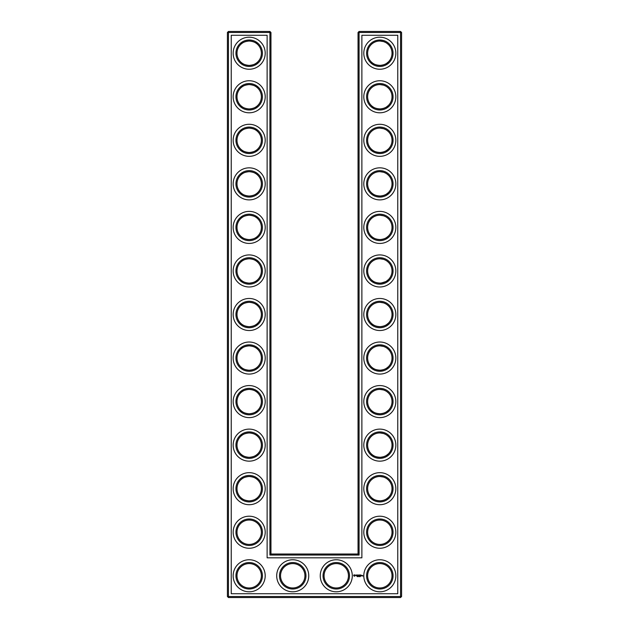 <?xml version="1.0" encoding="UTF-8"?>
<svg xmlns="http://www.w3.org/2000/svg" width="629" height="629" viewBox="0 0 629 629"><rect width="100%" height="100%" fill="white"/><g stroke="black" fill="none" stroke-linecap="round" stroke-linejoin="round"><path stroke-width="0.94" d="M257.78 44.58C256.05 42.552 253.188 41.372 249.178 41.027C245.161 41.372 242.299 42.56 240.585 44.58M257.78 61.87C256.05 63.899 253.188 65.078 249.178 65.416C245.161 65.07 242.299 63.891 240.585 61.87M257.78 88.123C256.05 86.094 253.188 84.915 249.178 84.577C245.161 84.923 242.299 86.102 240.585 88.123M261.373 53.221A12.195 12.195 0 0 0 243.085 42.662A12.195 12.195 0 0 0 243.085 63.781A12.195 12.195 0 0 0 261.373 53.221M261.373 96.772A12.195 12.195 0 0 0 243.085 86.212A12.195 12.195 0 0 0 243.085 107.331A12.195 12.195 0 0 0 261.373 96.772M257.78 105.413C256.05 107.441 253.188 108.62 249.178 108.959C245.161 108.613 242.299 107.433 240.585 105.413M270.957 554.007L270.957 32.496L269.912 31.45L228.453 31.45L228.453 596.504L400.547 596.504L400.547 32.496L358.043 32.496L358.043 554.007L359.088 555.045L269.912 555.045L270.957 554.007L358.043 554.007M228.453 31.45L227.407 32.496L227.407 596.504L228.453 597.55L400.547 597.55L401.593 596.504L401.593 32.496L400.547 31.45L359.088 31.45L358.043 32.496M388.368 44.533L387.173 43.495M385.223 42.292L383.887 41.726M383.446 41.585L379.94 41.034M388.368 61.917L386.473 63.443M385.75 63.875L383.729 64.771M383.659 64.795L381.143 65.345M380.6 65.392C376.244 65.259 373.131 64.103 371.267 61.917L371.22 61.87C372.95 63.899 375.812 65.078 379.822 65.416C383.839 65.07 386.701 63.891 388.415 61.87M388.368 88.076L387.173 87.046M385.223 85.843L383.887 85.277M383.446 85.127L379.94 84.577M388.368 105.46L386.473 106.985M385.75 107.425L383.729 108.322M383.659 108.337L381.15 108.888M380.6 108.935C376.244 108.801 373.131 107.645 371.267 105.46M371.259 105.452L371.22 105.413C372.95 107.441 375.812 108.62 379.822 108.959C383.839 108.613 386.701 107.433 388.415 105.413M388.368 131.626L387.173 130.588M385.223 129.385L383.887 128.819M383.446 128.678L379.94 128.119M388.368 149.01L386.473 150.535M385.75 150.968L383.729 151.864M383.659 151.888L381.15 152.438M380.6 152.485C376.244 152.352 373.131 151.188 371.267 149.01L371.22 148.963C372.95 150.984 375.812 152.171 379.822 152.509C383.839 152.163 386.701 150.984 388.415 148.963M388.368 479.99L387.173 478.96M385.223 477.757L383.887 477.191M383.446 477.041L379.94 476.491M388.368 497.374L386.473 498.899M385.75 499.34L383.729 500.236M383.659 500.259L381.143 500.802M380.6 500.849C376.244 500.723 373.131 499.56 371.267 497.374L371.22 497.335C372.95 499.355 375.812 500.542 379.822 500.881C383.839 500.535 386.701 499.347 388.415 497.335M388.368 175.169L387.173 174.139M385.223 172.936L383.887 172.37M383.446 172.22L379.971 171.67M388.368 192.553L386.473 194.078M385.75 194.518L383.729 195.407M383.659 195.43L381.143 195.981M380.6 196.028C376.244 195.894 373.131 194.738 371.267 192.553L371.22 192.505C372.95 194.534 375.812 195.713 379.822 196.051C383.839 195.705 386.701 194.526 388.415 192.505M388.368 262.262L387.173 261.232M385.223 260.029L383.887 259.455M383.446 259.313L379.971 258.763M388.368 279.646L386.473 281.171M385.75 281.603L381.143 283.074M380.6 283.121C376.244 282.987 373.131 281.831 371.267 279.646L371.22 279.598C372.95 281.627 375.812 282.806 379.822 283.144C383.839 282.798 386.701 281.619 388.415 279.598M388.368 349.354L387.173 348.324M385.223 347.122L383.887 346.548M383.446 346.406L379.971 345.856M388.368 366.738L386.473 368.264M385.75 368.696L383.729 369.593M383.659 369.616L381.143 370.166M380.6 370.214C376.244 370.08 373.131 368.924 371.267 366.738L371.22 366.691C372.95 368.72 375.812 369.899 379.822 370.237C383.839 369.891 386.701 368.712 388.415 366.691M388.368 305.812L387.173 304.774M385.223 303.571L383.887 303.005M383.446 302.863L379.94 302.305M388.368 323.188L386.473 324.713M385.75 325.154L383.729 326.05M383.659 326.074L381.143 326.624M380.6 326.671C376.244 326.537 373.131 325.374 371.267 323.188L371.22 323.149C372.95 325.169 375.812 326.357 379.822 326.695C383.839 326.349 386.701 325.162 388.415 323.149M388.368 218.719L387.173 217.681M385.223 216.478L383.887 215.912M383.446 215.771L379.94 215.212M388.368 236.103L386.473 237.62M385.75 238.061L383.729 238.957M383.659 238.981L381.143 239.531M380.6 239.578C376.244 239.445 373.131 238.281 371.267 236.103M371.259 236.087L371.22 236.056C372.95 238.077 375.812 239.264 379.822 239.602C383.839 239.256 386.701 238.077 388.415 236.056M388.368 392.897L387.173 391.867M385.223 390.664L383.887 390.098M383.446 389.949L379.94 389.398M388.368 410.281L386.473 411.806M385.75 412.247L383.729 413.143M383.659 413.167L381.143 413.717M380.6 413.764C376.244 413.63 373.131 412.467 371.267 410.281L371.22 410.242C372.95 412.262 375.812 413.45 379.822 413.788C383.839 413.442 386.701 412.254 388.415 410.242M388.368 436.447L387.173 435.417M385.223 434.207L383.887 433.64M383.446 433.499L379.94 432.949M388.368 453.831L386.473 455.357M385.75 455.789L383.729 456.685M383.659 456.709L381.143 457.259M380.6 457.307C376.244 457.173 373.131 456.017 371.267 453.831L371.22 453.784C372.95 455.813 375.812 456.992 379.822 457.33C383.839 456.984 386.701 455.805 388.415 453.784M262.419 53.221A13.24 13.24 0 0 0 242.558 41.758A13.24 13.24 0 0 0 242.558 64.685A13.24 13.24 0 0 0 262.419 53.221M257.78 131.665C256.05 129.645 253.188 128.458 249.178 128.119C245.161 128.465 242.299 129.653 240.585 131.665M262.419 96.772A13.24 13.24 0 0 0 242.558 85.308A13.24 13.24 0 0 0 242.558 108.235A13.24 13.24 0 0 0 262.419 96.772M270.957 32.496L227.407 32.496M269.912 555.045L269.912 31.45M359.088 31.45L359.088 555.045M400.547 31.45L400.547 32.496L401.593 32.496M401.593 596.504L400.547 596.504L400.547 597.55M228.453 597.55L228.453 596.504L227.407 596.504M379.248 41.042L380.105 41.034M379.248 84.593L380.105 84.577M379.248 128.135L380.105 128.127M379.248 171.686L380.105 171.67M379.531 520.041L380.105 520.041M379.531 563.584L380.105 563.584M379.248 476.507L380.105 476.499M379.248 215.228L380.105 215.22M379.248 258.771L380.105 258.763M379.248 302.321L380.105 302.313M379.248 345.864L380.105 345.856M379.248 389.414L380.105 389.406M379.248 432.956L380.105 432.949M257.78 148.963C256.05 150.984 253.188 152.171 249.178 152.509C245.161 152.163 242.299 150.984 240.585 148.963M257.78 175.216C256.05 173.187 253.188 172.008 249.178 171.67C245.161 172.016 242.299 173.195 240.585 175.216M257.78 192.505C256.05 194.534 253.188 195.713 249.178 196.051C245.161 195.705 242.299 194.526 240.585 192.505M257.78 218.758C256.05 216.738 253.188 215.55 249.178 215.212C245.161 215.558 242.299 216.746 240.585 218.758M257.78 236.056C256.05 238.077 253.188 239.264 249.178 239.602C245.161 239.256 242.299 238.077 240.585 236.056M257.78 262.309C256.05 260.28 253.188 259.101 249.178 258.763C245.161 259.109 242.299 260.288 240.585 262.309M257.78 497.335C256.05 499.355 253.188 500.542 249.178 500.881C245.161 500.535 242.299 499.347 240.585 497.335M257.78 279.598C256.05 281.627 253.188 282.806 249.178 283.144C245.161 282.798 242.299 281.619 240.585 279.598M257.78 305.851C256.05 303.831 253.188 302.643 249.178 302.305C245.161 302.651 242.299 303.838 240.585 305.851M257.78 453.784C256.05 455.813 253.188 456.992 249.178 457.33C245.161 456.984 242.299 455.805 240.585 453.784M257.78 480.037C256.05 478.016 253.188 476.829 249.178 476.491C245.161 476.837 242.299 478.016 240.585 480.037M257.78 323.149C256.05 325.169 253.188 326.357 249.178 326.695C245.161 326.349 242.299 325.162 240.585 323.149M257.78 349.402C256.05 347.373 253.188 346.194 249.178 345.856C245.161 346.202 242.299 347.381 240.585 349.402M257.78 366.691C256.05 368.72 253.188 369.899 249.178 370.237C245.161 369.891 242.299 368.712 240.585 366.691M257.78 392.944C256.05 390.923 253.188 389.736 249.178 389.398C245.161 389.744 242.299 390.923 240.585 392.944M257.78 410.242C256.05 412.262 253.188 413.45 249.178 413.788C245.161 413.442 242.299 412.254 240.585 410.242M257.78 436.495C256.05 434.466 253.188 433.287 249.178 432.949C245.161 433.295 242.299 434.474 240.585 436.495M265.202 53.221A16.024 16.024 0 0 0 241.166 39.344A16.024 16.024 0 0 0 241.166 67.099A16.024 16.024 0 0 0 265.202 53.221M261.373 140.314A12.195 12.195 0 0 0 243.085 129.755A12.195 12.195 0 0 0 243.085 150.874A12.195 12.195 0 0 0 261.373 140.314M265.202 96.772A16.024 16.024 0 0 0 241.166 82.894A16.024 16.024 0 0 0 241.166 110.649A16.024 16.024 0 0 0 265.202 96.772M231.236 593.721L231.236 35.279L267.121 35.279L267.121 557.837L361.879 557.837L361.879 35.279L397.764 35.279L397.764 593.721L231.236 593.721M379.822 41.027A12.195 12.195 0 0 1 390.381 59.323A12.195 12.195 0 0 1 369.262 59.323A12.195 12.195 0 0 1 379.822 41.027M379.822 84.577A12.195 12.195 0 0 1 390.381 102.865A12.195 12.195 0 0 1 369.262 102.865A12.195 12.195 0 0 1 379.822 84.577M379.822 128.119A12.195 12.195 0 0 1 390.381 146.415A12.195 12.195 0 0 1 369.262 146.415A12.195 12.195 0 0 1 379.822 128.119M379.822 171.67A12.195 12.195 0 0 1 390.381 189.958A12.195 12.195 0 0 1 369.262 189.958A12.195 12.195 0 0 1 379.822 171.67M336.271 563.584A12.195 12.195 0 0 1 346.831 581.872A12.195 12.195 0 0 1 325.712 581.872A12.195 12.195 0 0 1 336.271 563.584M379.822 563.584A12.195 12.195 0 0 1 390.381 581.872A12.195 12.195 0 0 1 369.262 581.872A12.195 12.195 0 0 1 379.822 563.584M292.729 563.584A12.195 12.195 0 0 1 303.288 581.872A12.195 12.195 0 0 1 282.169 581.872A12.195 12.195 0 0 1 292.729 563.584M261.373 575.779A12.195 12.195 0 0 0 243.085 565.219A12.195 12.195 0 0 0 243.085 586.338A12.195 12.195 0 0 0 261.373 575.779M379.822 520.041A12.195 12.195 0 0 1 390.381 538.33A12.195 12.195 0 0 1 369.262 538.33A12.195 12.195 0 0 1 379.822 520.041M379.822 476.491A12.195 12.195 0 0 1 390.381 494.779A12.195 12.195 0 0 1 369.262 494.779A12.195 12.195 0 0 1 379.822 476.491M379.822 432.949A12.195 12.195 0 0 1 390.381 451.237A12.195 12.195 0 0 1 369.262 451.237A12.195 12.195 0 0 1 379.822 432.949M379.822 215.212A12.195 12.195 0 0 1 390.381 233.501A12.195 12.195 0 0 1 369.262 233.501A12.195 12.195 0 0 1 379.822 215.212M379.822 258.763A12.195 12.195 0 0 1 390.381 277.051A12.195 12.195 0 0 1 369.262 277.051A12.195 12.195 0 0 1 379.822 258.763M379.822 302.305A12.195 12.195 0 0 1 390.381 320.593A12.195 12.195 0 0 1 369.262 320.593A12.195 12.195 0 0 1 379.822 302.305M379.822 345.856A12.195 12.195 0 0 1 390.381 364.144A12.195 12.195 0 0 1 369.262 364.144A12.195 12.195 0 0 1 379.822 345.856M379.822 389.398A12.195 12.195 0 0 1 390.381 407.686A12.195 12.195 0 0 1 369.262 407.686A12.195 12.195 0 0 1 379.822 389.398M261.373 183.865A12.195 12.195 0 0 0 243.085 173.305A12.195 12.195 0 0 0 243.085 194.424A12.195 12.195 0 0 0 261.373 183.865M261.373 227.407A12.195 12.195 0 0 0 243.085 216.848A12.195 12.195 0 0 0 243.085 237.966A12.195 12.195 0 0 0 261.373 227.407M261.373 270.957A12.195 12.195 0 0 0 243.085 260.398A12.195 12.195 0 0 0 243.085 281.517A12.195 12.195 0 0 0 261.373 270.957M261.373 532.228A12.195 12.195 0 0 0 243.085 521.669A12.195 12.195 0 0 0 243.085 542.788A12.195 12.195 0 0 0 261.373 532.228M261.373 488.686A12.195 12.195 0 0 0 243.085 478.126A12.195 12.195 0 0 0 243.085 499.245A12.195 12.195 0 0 0 261.373 488.686M261.373 314.5A12.195 12.195 0 0 0 243.085 303.941A12.195 12.195 0 0 0 243.085 325.059A12.195 12.195 0 0 0 261.373 314.5M261.373 445.135A12.195 12.195 0 0 0 243.085 434.576A12.195 12.195 0 0 0 243.085 455.695A12.195 12.195 0 0 0 261.373 445.135M261.373 358.043A12.195 12.195 0 0 0 243.085 347.483A12.195 12.195 0 0 0 243.085 368.602A12.195 12.195 0 0 0 261.373 358.043M261.373 401.593A12.195 12.195 0 0 0 243.085 391.034A12.195 12.195 0 0 0 243.085 412.152A12.195 12.195 0 0 0 261.373 401.593M262.419 140.314A13.24 13.24 0 0 0 242.558 128.851A13.24 13.24 0 0 0 242.558 151.778A13.24 13.24 0 0 0 262.419 140.314M379.822 39.989A13.24 13.24 0 0 1 391.285 59.841A13.24 13.24 0 0 1 368.358 59.841A13.24 13.24 0 0 1 379.822 39.989M379.822 83.531A13.24 13.24 0 0 1 391.285 103.392A13.24 13.24 0 0 1 368.358 103.392A13.24 13.24 0 0 1 379.822 83.531M379.822 127.074A13.24 13.24 0 0 1 391.285 146.934A13.24 13.24 0 0 1 368.358 146.934A13.24 13.24 0 0 1 379.822 127.074M379.822 170.624A13.24 13.24 0 0 1 391.285 190.477A13.24 13.24 0 0 1 368.358 190.477A13.24 13.24 0 0 1 379.822 170.624M336.271 562.538A13.24 13.24 0 0 1 347.735 582.399A13.24 13.24 0 0 1 324.808 582.399A13.24 13.24 0 0 1 336.271 562.538M379.822 562.538A13.24 13.24 0 0 1 391.285 582.399A13.24 13.24 0 0 1 368.358 582.399A13.24 13.24 0 0 1 379.822 562.538M292.729 562.538A13.24 13.24 0 0 1 304.192 582.399A13.24 13.24 0 0 1 281.265 582.399A13.24 13.24 0 0 1 292.729 562.538M262.419 575.779A13.24 13.24 0 0 0 242.558 564.315A13.24 13.24 0 0 0 242.558 587.242A13.24 13.24 0 0 0 262.419 575.779M379.822 518.996A13.24 13.24 0 0 1 391.285 538.849A13.24 13.24 0 0 1 368.358 538.849A13.24 13.24 0 0 1 379.822 518.996M379.822 475.445A13.24 13.24 0 0 1 391.285 495.306A13.24 13.24 0 0 1 368.358 495.306A13.24 13.24 0 0 1 379.822 475.445M379.822 431.903A13.24 13.24 0 0 1 391.285 451.756A13.24 13.24 0 0 1 368.358 451.756A13.24 13.24 0 0 1 379.822 431.903M379.822 214.167A13.24 13.24 0 0 1 391.285 234.027A13.24 13.24 0 0 1 368.358 234.027A13.24 13.24 0 0 1 379.822 214.167M379.822 257.717A13.24 13.24 0 0 1 391.285 277.57A13.24 13.24 0 0 1 368.358 277.57A13.24 13.24 0 0 1 379.822 257.717M379.822 301.26A13.24 13.24 0 0 1 391.285 321.12A13.24 13.24 0 0 1 368.358 321.12A13.24 13.24 0 0 1 379.822 301.26M379.822 344.81A13.24 13.24 0 0 1 391.285 364.663A13.24 13.24 0 0 1 368.358 364.663A13.24 13.24 0 0 1 379.822 344.81M379.822 388.352A13.24 13.24 0 0 1 391.285 408.213A13.24 13.24 0 0 1 368.358 408.213A13.24 13.24 0 0 1 379.822 388.352M262.419 183.865A13.24 13.24 0 0 0 242.558 172.393A13.24 13.24 0 0 0 242.558 195.328A13.24 13.24 0 0 0 262.419 183.865M262.419 227.407A13.24 13.24 0 0 0 242.558 215.944A13.24 13.24 0 0 0 242.558 238.871A13.24 13.24 0 0 0 262.419 227.407M262.419 270.957A13.24 13.24 0 0 0 242.558 259.486A13.24 13.24 0 0 0 242.558 282.421A13.24 13.24 0 0 0 262.419 270.957M262.419 532.228A13.24 13.24 0 0 0 242.558 520.765A13.24 13.24 0 0 0 242.558 543.692A13.24 13.24 0 0 0 262.419 532.228M262.419 488.686A13.24 13.24 0 0 0 242.558 477.222A13.24 13.24 0 0 0 242.558 500.149A13.24 13.24 0 0 0 262.419 488.686M262.419 314.5A13.24 13.24 0 0 0 242.558 303.036A13.24 13.24 0 0 0 242.558 325.964A13.24 13.24 0 0 0 262.419 314.5M262.419 445.135A13.24 13.24 0 0 0 242.558 433.672A13.24 13.24 0 0 0 242.558 456.607A13.24 13.24 0 0 0 262.419 445.135M262.419 358.043A13.24 13.24 0 0 0 242.558 346.579A13.24 13.24 0 0 0 242.558 369.514A13.24 13.24 0 0 0 262.419 358.043M262.419 401.593A13.24 13.24 0 0 0 242.558 390.129A13.24 13.24 0 0 0 242.558 413.056A13.24 13.24 0 0 0 262.419 401.593M362.485 575.433L362.847 576.062L362.485 575.433M362.013 575.433L362.43 575.496L362.068 575.912L362.013 575.433M361.919 575.433L361.557 575.912L361.919 575.433M360.433 574.961L361.015 575.008L360.488 575.063L360.96 575.912L360.378 575.857L360.433 574.961M360.307 576.573L360.095 576.203L360.087 576.651M359.922 576.573L359.709 576.203L359.702 576.651M360.04 575.016L360.095 575.912L360.04 575.016M359.395 576.659L359.395 576.195L359.395 576.659M359.293 574.961L359.874 575.008L359.348 575.063L359.772 575.433L359.293 575.912L359.293 574.961M358.593 575.543L358.97 574.953L358.97 575.912L358.915 575.205L358.593 575.7L358.263 575.205L358.16 575.857L358.16 575.008L358.593 575.543M358.105 576.211L358.396 576.651L358.105 576.211M357.98 576.612L357.697 576.211L357.98 576.612M357.02 576.258L357.303 576.651L357.02 576.258M357.335 575.008L357.972 575.008L357.437 575.063L357.917 575.912L357.335 575.857L357.335 575.008M356.769 575.063L357.193 575.008L356.824 575.912L356.769 575.063M355.652 575.37L356.116 574.953L355.762 575.291L356.36 575.787L355.652 575.37M354.009 574.796L355.188 575.126L354.693 576.243L353.577 575.739L354.009 574.796M265.202 140.314A16.024 16.024 0 0 0 241.166 126.437A16.024 16.024 0 0 0 241.166 154.191A16.024 16.024 0 0 0 265.202 140.314M379.822 37.197A16.024 16.024 0 0 1 393.699 61.233A16.024 16.024 0 0 1 365.944 61.233A16.024 16.024 0 0 1 379.822 37.197M379.822 80.748A16.024 16.024 0 0 1 393.699 104.784A16.024 16.024 0 0 1 365.944 104.784A16.024 16.024 0 0 1 379.822 80.748M379.822 124.29A16.024 16.024 0 0 1 393.699 148.326A16.024 16.024 0 0 1 365.944 148.326A16.024 16.024 0 0 1 379.822 124.29M379.822 167.833A16.024 16.024 0 0 1 393.699 191.876A16.024 16.024 0 0 1 365.944 191.876A16.024 16.024 0 0 1 379.822 167.833M336.271 559.755A16.024 16.024 0 0 1 350.149 583.791A16.024 16.024 0 0 1 322.394 583.791A16.024 16.024 0 0 1 336.271 559.755M379.822 559.755A16.024 16.024 0 0 1 393.699 583.791A16.024 16.024 0 0 1 365.944 583.791A16.024 16.024 0 0 1 379.822 559.755M292.729 559.755A16.024 16.024 0 0 1 306.606 583.791A16.024 16.024 0 0 1 278.851 583.791A16.024 16.024 0 0 1 292.729 559.755M265.202 575.779A16.024 16.024 0 0 0 241.166 561.901A16.024 16.024 0 0 0 241.166 589.656A16.024 16.024 0 0 0 265.202 575.779M379.822 516.205A16.024 16.024 0 0 1 393.699 540.24A16.024 16.024 0 0 1 365.944 540.24A16.024 16.024 0 0 1 379.822 516.205M379.822 472.662A16.024 16.024 0 0 1 393.699 496.698A16.024 16.024 0 0 1 365.944 496.698A16.024 16.024 0 0 1 379.822 472.662M379.822 429.112A16.024 16.024 0 0 1 393.699 453.147A16.024 16.024 0 0 1 365.944 453.147A16.024 16.024 0 0 1 379.822 429.112M379.822 211.383A16.024 16.024 0 0 1 393.699 235.419A16.024 16.024 0 0 1 365.944 235.419A16.024 16.024 0 0 1 379.822 211.383M379.822 254.926A16.024 16.024 0 0 1 393.699 278.969A16.024 16.024 0 0 1 365.944 278.969A16.024 16.024 0 0 1 379.822 254.926M379.822 298.476A16.024 16.024 0 0 1 393.699 322.512A16.024 16.024 0 0 1 365.944 322.512A16.024 16.024 0 0 1 379.822 298.476M379.822 342.019A16.024 16.024 0 0 1 393.699 366.062A16.024 16.024 0 0 1 365.944 366.062A16.024 16.024 0 0 1 379.822 342.019M379.822 385.569A16.024 16.024 0 0 1 393.699 409.605A16.024 16.024 0 0 1 365.944 409.605A16.024 16.024 0 0 1 379.822 385.569M265.202 183.865A16.024 16.024 0 0 0 241.166 169.987A16.024 16.024 0 0 0 241.166 197.742A16.024 16.024 0 0 0 265.202 183.865M265.202 227.407A16.024 16.024 0 0 0 241.166 213.53A16.024 16.024 0 0 0 241.166 241.284A16.024 16.024 0 0 0 265.202 227.407M265.202 270.957A16.024 16.024 0 0 0 241.166 257.072A16.024 16.024 0 0 0 241.166 284.835A16.024 16.024 0 0 0 265.202 270.957M265.202 532.228A16.024 16.024 0 0 0 241.166 518.351A16.024 16.024 0 0 0 241.166 546.106A16.024 16.024 0 0 0 265.202 532.228M265.202 488.686A16.024 16.024 0 0 0 241.166 474.809A16.024 16.024 0 0 0 241.166 502.563A16.024 16.024 0 0 0 265.202 488.686M265.202 314.5A16.024 16.024 0 0 0 241.166 300.623A16.024 16.024 0 0 0 241.166 328.377A16.024 16.024 0 0 0 265.202 314.5M265.202 445.135A16.024 16.024 0 0 0 241.166 431.258A16.024 16.024 0 0 0 241.166 459.013A16.024 16.024 0 0 0 265.202 445.135M265.202 358.043A16.024 16.024 0 0 0 241.166 344.165A16.024 16.024 0 0 0 241.166 371.928A16.024 16.024 0 0 0 265.202 358.043M265.202 401.593A16.024 16.024 0 0 0 241.166 387.716A16.024 16.024 0 0 0 241.166 415.47A16.024 16.024 0 0 0 265.202 401.593M354.552 575.04L353.993 575.268L354.213 575.826L354.78 575.598L354.552 575.04"/></g></svg>

